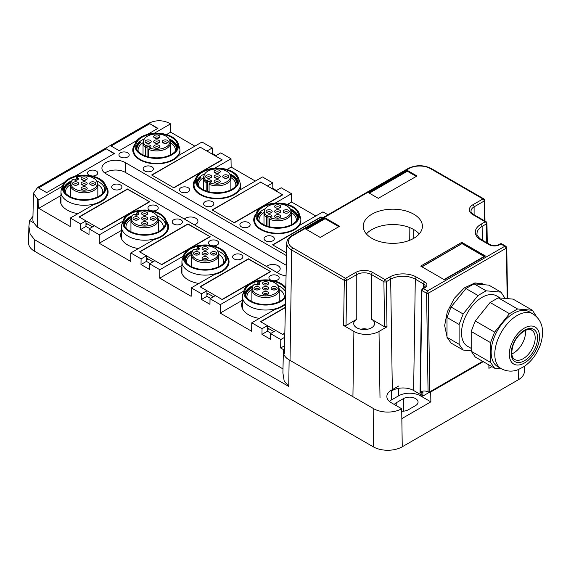 <?xml version="1.0" encoding="UTF-8"?>
<svg xmlns="http://www.w3.org/2000/svg" width="571" height="571" viewBox="0 0 571 571"><rect width="100%" height="100%" fill="white"/><g stroke="black" fill="none" stroke-linecap="round" stroke-linejoin="round"><path stroke-width="0.86" d="M284.743 337.261L280.789 339.545L280.661 347.996L283.687 349.745A19.721 11.384 0 0 0 283.359 351.679A19.721 11.384 0 0 0 289.133 359.873L373.798 408.75L373.227 446.793A20.527 11.848 0 0 0 402.255 446.793L518.368 379.751A20.527 11.848 0 0 0 524.378 371.229L524.278 366.439M373.227 446.793L34.56 251.261A20.527 11.848 0 0 1 28.55 242.739L28.9 226.309L29.592 220.463L32.961 216.388M62.532 185.953A23.946 13.825 0 0 0 62.139 186.453L38.885 199.886L37.679 199.186L33.461 193.198L37.679 187.416L148.952 123.172C155.747 119.953 162.535 119.953 169.33 123.172L170.543 123.871L170.665 132.179L166.525 134.57M289.133 359.873L288.733 386.439L34.731 239.791L30.149 234.196L28.9 226.309M373.798 408.75A19.721 11.384 0 0 0 401.684 408.75L401.834 418.614L430.862 401.856L420.399 395.81A15.396 8.886 0 0 0 398.629 395.81L391.371 400A15.396 8.886 0 0 0 389.401 401.399M488.869 364.883L488.919 368.338L491.881 366.625M430.862 401.856L430.712 391.992L483.266 361.65M276.685 272.338A7.359 4.247 0 0 0 280.19 268.72A7.359 4.247 0 0 0 278.041 265.715A7.359 4.247 0 0 0 266.571 266.5M194.44 224.853A7.359 4.247 0 0 0 197.944 221.234A7.359 4.247 0 0 0 195.789 218.229A7.359 4.247 0 0 0 184.319 219.014M394.297 404.482A8.551 4.939 180 0 1 396.21 402.798L403.469 398.608A8.551 4.939 180 0 1 415.56 398.608A8.551 4.939 0 0 1 418.065 402.098A8.551 4.939 0 0 1 415.56 405.588L408.301 409.778A8.551 4.939 180 0 1 401.72 411.213M282.988 368.909L37.258 227.037L33.882 222.94A14.974 8.644 180 0 1 32.89 219.735L33.453 193.198M33.882 222.94L29.592 220.463M288.733 386.439L284.151 380.843L282.902 372.956L283.359 351.679M401.684 408.75L391.371 402.798A15.396 8.886 180 0 1 386.86 396.51A15.396 8.886 180 0 1 391.371 390.229L391.371 400M286.285 265.308L125.277 172.356A13.683 7.901 0 0 0 105.921 172.356A13.683 7.901 0 0 0 104.85 173.049M280.789 339.545L270.511 333.607L270.426 339.245L261.961 334.356L267.392 331.216L271.025 333.314M285.45 304.372A23.946 13.825 0 0 1 275.022 309.361L251.761 322.786L262.046 328.725L261.961 334.356M251.761 322.786L251.633 331.237L220.185 313.086L242.404 300.26M243.96 290.703A23.946 13.825 0 0 0 243.574 291.203L220.313 304.629L220.185 313.086M220.313 304.629L210.035 298.697L209.95 304.329L201.484 299.44L206.916 296.306L210.549 298.397M226.723 255.787A23.946 13.825 0 0 1 229.05 261.739A23.946 13.825 0 0 1 214.539 274.444L191.285 287.87L201.57 293.808L201.484 299.44M191.285 287.87L191.157 296.32L159.709 278.17L181.928 265.344M183.484 255.787A23.946 13.825 0 0 0 183.098 256.286L159.837 269.712L159.709 278.17M159.837 269.712L149.559 263.781L149.474 269.412L141.008 264.523L146.44 261.39L150.073 263.481M166.247 220.87A23.946 13.825 0 0 1 168.573 226.823A23.946 13.825 0 0 1 154.063 239.527L130.809 252.953L141.094 258.891L141.008 264.523M130.809 252.953L130.68 261.411L99.233 243.253L121.452 230.427M123.008 220.87A23.946 13.825 0 0 0 122.615 221.37L99.361 234.802L99.233 243.253M99.361 234.802L89.083 228.864L88.997 234.495L80.532 229.613L85.964 226.473L89.597 228.564M105.771 185.953A23.946 13.825 0 0 1 108.097 191.906A23.946 13.825 0 0 1 93.587 204.611L70.333 218.036L80.611 223.975L80.532 229.613M70.333 218.036L70.204 226.494L38.757 208.336L60.976 195.51M38.885 199.886L38.757 208.336M270.511 333.607L275.857 330.523L282.752 334.499L284.829 333.3M262.046 328.725L267.392 325.634L260.497 321.651L285.386 307.284M267.392 325.634L267.392 331.216M267.392 329.681L268.97 328.775M242.404 301.552A23.946 13.825 0 0 0 241.633 305.035A23.946 13.825 0 0 0 248.649 314.807A23.946 13.825 0 0 0 259.384 318.39M243.574 291.874L243.574 291.203M210.035 298.697L215.381 295.607L222.276 299.582L270.661 271.653L248.406 259.084M201.57 293.808L206.916 290.718L200.021 286.735L248.406 258.806M206.916 290.718L206.916 296.306M206.916 294.764L208.494 293.858M181.928 266.643A23.946 13.825 0 0 0 181.157 270.119A23.946 13.825 0 0 0 188.173 279.89A23.946 13.825 0 0 0 198.908 283.473M183.098 256.957L183.098 256.286M149.559 263.781L154.905 260.69L161.8 264.673L210.185 236.737L187.93 224.167M141.094 258.891L146.44 255.801L139.545 251.818L187.93 223.889M146.44 255.801L146.44 261.39M146.44 259.855L148.017 258.941M121.452 231.726A23.946 13.825 0 0 0 120.681 235.202A23.946 13.825 0 0 0 127.697 244.98A23.946 13.825 0 0 0 138.432 248.556M122.615 222.048L122.615 221.37M89.083 228.864L94.429 225.773L101.324 229.756L149.709 201.82L127.454 189.251M80.611 223.975L85.964 220.884L79.069 216.909L127.454 188.972M85.964 220.884L85.964 226.473M85.964 224.938L87.534 224.025M60.976 196.809A23.946 13.825 0 0 0 60.205 200.285A23.946 13.825 0 0 0 67.221 210.064A23.946 13.825 0 0 0 77.956 213.64M62.139 187.131L62.139 186.453M194.854 146.147L170.665 132.179M215.981 155.597L212.355 153.506L212.269 147.968L201.991 142.029L178.73 155.455A23.946 13.825 180 0 1 139.788 159.78A23.946 13.825 180 0 1 132.772 150.009A23.946 13.825 180 0 1 135.106 144.056M214.66 168.231L231.019 158.788L220.734 152.857L215.381 155.94L222.276 159.923L173.898 187.859L151.643 175.004L200.021 147.354M231.019 158.788L231.141 167.096L227.001 169.487M255.337 181.064L231.141 167.096M276.457 190.514L272.831 188.416L272.745 182.884L262.467 176.946L239.206 190.371A23.946 13.825 180 0 1 200.264 194.697A23.946 13.825 180 0 1 193.248 184.925A23.946 13.825 180 0 1 195.582 178.973M275.136 203.148L291.495 193.705L281.21 187.766L275.857 190.857L282.752 194.839L234.374 222.769L212.119 209.921L260.497 182.27M291.495 193.705L291.617 202.013L287.477 204.404M315.813 215.981L291.617 202.013M327.975 214.767L322.943 211.862L299.682 225.288A23.946 13.825 180 0 1 260.74 229.613A23.946 13.825 180 0 1 253.731 219.835A23.946 13.825 180 0 1 256.058 213.889M154.184 133.314L170.543 123.871M212.269 147.968L206.916 151.051L200.021 147.075M212.355 153.506L211.755 153.849M272.745 182.884L267.392 185.968L260.497 181.992M272.831 188.416L272.231 188.765M320.973 216.909L272.595 244.838L286.549 252.896L272.838 244.98L321.216 217.044L322.622 217.858L320.973 217.187M286.492 255.651L125.277 162.578A13.683 7.901 0 0 0 105.921 162.578A13.683 7.901 0 0 0 101.916 168.16A13.683 7.901 0 0 0 105.921 173.748L278.884 273.609A13.683 7.901 180 0 0 286.064 275.786M64.437 182.335L46.658 192.605L38.186 187.716L105.921 148.61L114.386 153.499L74.837 176.332M105.921 148.61L114.029 153.706M105.921 149.031L38.55 187.923M137.011 140.437L119.225 150.708L110.76 145.819L149.466 123.472L157.931 128.361L147.404 134.435M149.466 123.472L157.567 128.568M149.466 123.893L111.124 146.026M180.914 219.835A5.132 2.962 0 0 0 175.318 219.193A5.132 2.962 0 0 0 172.149 221.933A5.132 2.962 0 0 0 173.655 224.025A5.132 2.962 0 0 0 179.251 224.667A5.132 2.962 0 0 0 182.413 221.933A5.132 2.962 0 0 0 180.914 219.835M152.6 210.913A5.132 2.962 0 0 0 158.224 207.965A5.132 2.962 0 0 0 156.725 205.874A5.132 2.962 0 0 0 151.129 205.232A5.132 2.962 0 0 0 147.96 207.965A5.132 2.962 0 0 0 149.466 210.064A5.132 2.962 0 0 0 150.423 210.499M120.438 184.925A5.132 2.962 0 0 0 114.842 184.283A5.132 2.962 0 0 0 111.673 187.017A5.132 2.962 0 0 0 113.179 189.115A5.132 2.962 0 0 0 118.775 189.758A5.132 2.962 0 0 0 121.937 187.017A5.132 2.962 0 0 0 120.438 184.925M92.124 176.004A5.132 2.962 0 0 0 97.748 173.049A5.132 2.962 0 0 0 96.249 170.957A5.132 2.962 0 0 0 90.653 170.315A5.132 2.962 0 0 0 87.484 173.049A5.132 2.962 0 0 0 88.99 175.147A5.132 2.962 0 0 0 89.947 175.583M241.39 254.752A5.132 2.962 0 0 0 235.794 254.109A5.132 2.962 0 0 0 232.633 256.85A5.132 2.962 0 0 0 234.131 258.941A5.132 2.962 0 0 0 239.727 259.584A5.132 2.962 0 0 0 242.889 256.85A5.132 2.962 0 0 0 241.39 254.752M213.076 245.83A5.132 2.962 0 0 0 218.7 242.882A5.132 2.962 0 0 0 217.201 240.791A5.132 2.962 0 0 0 211.605 240.148A5.132 2.962 0 0 0 208.436 242.882A5.132 2.962 0 0 0 209.942 244.98A5.132 2.962 0 0 0 210.899 245.416M273.552 280.746A5.132 2.962 0 0 0 279.176 277.799A5.132 2.962 0 0 0 277.677 275.7A5.132 2.962 0 0 0 272.082 275.058A5.132 2.962 0 0 0 268.912 277.799A5.132 2.962 0 0 0 270.418 279.89A5.132 2.962 0 0 0 271.375 280.325M205.103 205.874A5.132 2.962 180 0 1 203.597 203.776A5.132 2.962 180 0 1 206.766 201.042A5.132 2.962 180 0 1 212.362 201.684A5.132 2.962 180 0 1 213.861 203.776A5.132 2.962 180 0 1 210.699 206.516A5.132 2.962 180 0 1 205.103 205.874M180.914 191.906A5.132 2.962 180 0 1 179.408 189.808A5.132 2.962 180 0 1 182.577 187.074A5.132 2.962 180 0 1 188.173 187.716A5.132 2.962 180 0 1 189.672 189.808A5.132 2.962 180 0 1 186.503 192.548A5.132 2.962 180 0 1 180.914 191.906M144.627 170.957A5.132 2.962 180 0 1 143.121 168.859A5.132 2.962 180 0 1 146.29 166.125A5.132 2.962 180 0 1 151.886 166.768A5.132 2.962 180 0 1 153.385 168.859A5.132 2.962 180 0 1 150.223 171.6A5.132 2.962 180 0 1 144.627 170.957M120.438 156.989A5.132 2.962 180 0 1 118.932 154.898A5.132 2.962 180 0 1 122.101 152.157A5.132 2.962 180 0 1 127.697 152.8A5.132 2.962 180 0 1 129.196 154.898A5.132 2.962 180 0 1 126.027 157.632A5.132 2.962 180 0 1 120.438 156.989M265.579 240.791A5.132 2.962 180 0 1 264.073 238.692A5.132 2.962 180 0 1 267.242 235.959A5.132 2.962 180 0 1 272.838 236.601A5.132 2.962 180 0 1 274.337 238.692A5.132 2.962 180 0 1 271.175 241.433A5.132 2.962 180 0 1 265.579 240.791M241.39 226.823A5.132 2.962 180 0 1 239.884 224.724A5.132 2.962 180 0 1 243.053 221.991A5.132 2.962 180 0 1 248.649 222.633A5.132 2.962 180 0 1 250.148 224.724A5.132 2.962 180 0 1 246.979 227.465A5.132 2.962 180 0 1 241.39 226.823M398.629 386.039L391.371 390.229M280.661 347.996L284.565 345.748M252.596 286.828L252.146 288.169A13.683 7.901 0 0 0 251.897 289.668A13.683 7.901 0 0 0 253.574 293.458A13.683 7.901 0 0 0 268.962 297.327A13.683 7.901 0 0 0 279.262 289.668A13.683 7.901 0 0 0 279.019 288.169L278.569 286.828A13.226 7.637 180 0 1 270.054 295.457A13.226 7.637 180 0 1 253.974 291.931A13.226 7.637 180 0 1 252.596 286.828A13.226 7.637 180 0 1 254.623 283.994L255.58 284.551A2.512 1.449 0 0 0 258.092 284.908A2.512 1.449 0 0 0 259.819 283.801A2.512 1.449 0 0 0 259.127 282.502L258.171 281.946L257.464 283.309L258.806 284.08A2.056 1.185 180 0 1 259.255 284.472M257.464 284.972L257.464 283.309M258.171 281.946A13.226 7.637 0 0 1 277.185 284.615A13.226 7.637 180 0 1 278.569 286.828M268.249 287.434A3.041 1.756 0 0 0 264.23 286.699A3.041 1.756 0 0 0 262.803 288.99A3.041 1.756 0 0 0 262.91 289.112A3.041 1.756 0 0 0 265.701 290.025A3.041 1.756 0 0 0 268.356 288.99A3.041 1.756 0 0 0 268.249 287.434M267.035 284.872A3.041 1.756 0 0 0 268.356 284.051A3.041 1.756 0 0 0 267.642 282.045A3.041 1.756 0 0 0 264.123 281.796A3.041 1.756 0 0 0 262.803 284.051A3.041 1.756 0 0 0 267.035 284.872M271.468 289.112A3.041 1.756 0 0 0 274.251 290.025A3.041 1.756 0 0 0 276.906 288.99A3.041 1.756 0 0 0 276.799 287.434A3.041 1.756 0 0 0 272.781 286.699A3.041 1.756 0 0 0 271.361 288.99A3.041 1.756 0 0 0 271.468 289.112M259.698 287.434A3.041 1.756 0 0 0 255.68 286.699A3.041 1.756 0 0 0 254.252 288.99A3.041 1.756 0 0 0 254.359 289.112A3.041 1.756 0 0 0 257.15 290.025A3.041 1.756 0 0 0 259.805 288.99A3.041 1.756 0 0 0 259.698 287.434M264.123 291.667A3.041 1.756 0 0 0 262.803 293.929A3.041 1.756 0 0 0 267.035 294.75A3.041 1.756 0 0 0 268.356 293.929A3.041 1.756 0 0 0 267.642 291.924A3.041 1.756 0 0 0 264.123 291.667M267.628 289.568A2.056 1.185 0 0 0 267.378 289.104A2.056 1.185 0 0 0 265.158 288.512A2.056 1.185 0 0 0 263.531 289.568M267.628 284.636A2.056 1.185 0 0 0 264.594 283.694A2.056 1.185 0 0 0 263.531 284.636M276.178 289.568A2.056 1.185 0 0 0 275.936 289.104A2.056 1.185 0 0 0 273.709 288.512A2.056 1.185 0 0 0 272.089 289.568M259.07 289.568A2.056 1.185 0 0 0 258.827 289.104A2.056 1.185 0 0 0 256.6 288.512A2.056 1.185 0 0 0 254.98 289.568M267.628 294.508A2.056 1.185 0 0 0 264.594 293.565A2.056 1.185 0 0 0 263.531 294.508M266.357 289.968A2.056 1.185 0 0 0 264.801 289.968M266.357 285.029A2.056 1.185 0 0 0 264.801 285.029M274.908 289.968A2.056 1.185 0 0 0 273.352 289.968M257.806 289.968A2.056 1.185 0 0 0 256.251 289.968M266.357 294.907A2.056 1.185 0 0 0 264.801 294.907M257.464 284.586A20.527 11.848 0 0 0 256.415 284.865M252.867 286.164A20.527 11.848 0 0 0 245.095 294.75M252.425 287.32A19.842 11.456 0 0 0 245.737 295.899A19.842 11.456 0 0 0 245.744 296.206L245.737 295.899M284.065 298.055A18.643 10.763 0 0 0 284.222 296.656A18.643 10.763 0 0 0 283.473 293.622A18.643 10.763 0 0 0 279.255 289.333M285.714 292.088A20.87 12.048 0 0 0 285.607 291.867A20.87 12.048 0 0 0 277.934 285.543M257.464 284.158A20.87 12.048 0 0 0 255.737 284.629M253.224 285.543A20.87 12.048 0 0 0 244.852 293.858M251.911 289.333A18.643 10.763 0 0 0 246.936 296.656A18.643 10.763 0 0 0 247.093 298.055M285.636 295.799A20.87 12.048 180 0 1 265.629 304.514A20.87 12.048 180 0 1 245.559 295.857A20.87 12.048 180 0 1 244.709 292.466A20.87 12.048 180 0 1 262.61 280.539A20.87 12.048 180 0 1 285.607 289.069A20.87 12.048 180 0 1 285.771 289.418M285.6 297.448A21.805 12.591 180 0 1 264.252 305.028A21.805 12.591 180 0 1 244.659 296.006A21.805 12.591 180 0 1 244.174 290.075A21.805 12.591 180 0 1 263.488 279.933A21.805 12.591 180 0 1 285.807 287.763M285.464 303.522A23.175 13.383 180 0 1 262.646 309.925A23.175 13.383 180 0 1 243.339 300.417A23.175 13.383 180 0 1 242.404 296.656A23.175 13.383 180 0 1 242.825 294.115L244.174 290.075M192.12 251.911L191.67 253.26A13.683 7.901 0 0 0 191.421 254.752A13.683 7.901 0 0 0 193.098 258.542A13.683 7.901 0 0 0 208.486 262.41A13.683 7.901 0 0 0 218.786 254.752A13.683 7.901 0 0 0 218.543 253.26L218.086 251.911A13.226 7.637 180 0 1 209.578 260.54A13.226 7.637 180 0 1 193.498 257.021A13.226 7.637 180 0 1 192.12 251.911A13.226 7.637 180 0 1 194.147 249.084L195.104 249.634A2.512 1.449 0 0 0 197.616 249.998A2.512 1.449 0 0 0 199.343 248.885A2.512 1.449 0 0 0 198.651 247.586L197.694 247.029L196.988 248.392L198.33 249.17A2.056 1.185 180 0 1 198.779 249.556M196.988 250.055L196.988 248.392M197.694 247.029A13.226 7.637 0 0 1 216.709 249.698A13.226 7.637 180 0 1 218.086 251.911M207.773 252.518A3.041 1.756 0 0 0 203.754 251.782A3.041 1.756 0 0 0 202.327 254.074A3.041 1.756 0 0 0 202.434 254.202A3.041 1.756 0 0 0 205.225 255.109A3.041 1.756 0 0 0 207.88 254.074A3.041 1.756 0 0 0 207.773 252.518M206.559 249.962A3.041 1.756 0 0 0 207.88 249.134A3.041 1.756 0 0 0 207.166 247.129A3.041 1.756 0 0 0 203.647 246.879A3.041 1.756 0 0 0 202.327 249.134A3.041 1.756 0 0 0 206.559 249.962M210.992 254.202A3.041 1.756 0 0 0 213.775 255.109A3.041 1.756 0 0 0 216.43 254.074A3.041 1.756 0 0 0 216.323 252.518A3.041 1.756 0 0 0 212.305 251.782A3.041 1.756 0 0 0 210.877 254.074A3.041 1.756 0 0 0 210.992 254.202M199.222 252.518A3.041 1.756 0 0 0 195.203 251.782A3.041 1.756 0 0 0 193.776 254.074A3.041 1.756 0 0 0 193.883 254.202A3.041 1.756 0 0 0 196.674 255.109A3.041 1.756 0 0 0 199.329 254.074A3.041 1.756 0 0 0 199.222 252.518M203.647 256.757A3.041 1.756 0 0 0 202.327 259.013A3.041 1.756 0 0 0 206.559 259.834A3.041 1.756 0 0 0 207.88 259.013A3.041 1.756 0 0 0 207.166 257.007A3.041 1.756 0 0 0 203.647 256.757M207.152 254.659A2.056 1.185 0 0 0 206.902 254.188A2.056 1.185 0 0 0 204.675 253.595A2.056 1.185 0 0 0 203.055 254.659M207.152 249.72A2.056 1.185 0 0 0 204.118 248.778A2.056 1.185 0 0 0 203.055 249.72M215.702 254.659A2.056 1.185 0 0 0 215.46 254.188A2.056 1.185 0 0 0 213.233 253.595A2.056 1.185 0 0 0 211.613 254.659M198.594 254.659A2.056 1.185 0 0 0 198.351 254.188A2.056 1.185 0 0 0 196.124 253.595A2.056 1.185 0 0 0 194.504 254.659M207.152 259.591A2.056 1.185 0 0 0 204.118 258.649A2.056 1.185 0 0 0 203.055 259.591M205.881 255.051A2.056 1.185 0 0 0 204.325 255.051M205.881 250.119A2.056 1.185 0 0 0 204.325 250.119M214.432 255.051A2.056 1.185 0 0 0 212.876 255.051M197.33 255.051A2.056 1.185 0 0 0 195.774 255.051M205.881 259.991A2.056 1.185 0 0 0 204.325 259.991M196.988 249.67A20.527 11.848 0 0 0 195.939 249.955M192.391 251.254A20.527 11.848 0 0 0 184.619 259.834M191.949 252.411A19.842 11.456 0 0 0 185.261 260.983A19.842 11.456 0 0 0 185.268 261.29M223.589 263.138A18.643 10.763 0 0 0 223.746 261.739A18.643 10.763 0 0 0 222.997 258.706A18.643 10.763 0 0 0 218.779 254.416M225.83 258.941A20.87 12.048 0 0 0 225.131 256.95A20.87 12.048 0 0 0 217.458 250.633M196.988 249.242A20.87 12.048 0 0 0 195.261 249.72M192.748 250.633A20.87 12.048 0 0 0 184.376 258.941M191.435 254.416A18.643 10.763 0 0 0 186.46 261.739A18.643 10.763 0 0 0 186.617 263.138M225.131 254.152A20.87 12.048 180 0 1 225.973 257.55A20.87 12.048 180 0 1 208.072 269.476A20.87 12.048 180 0 1 185.083 260.94A20.87 12.048 180 0 1 184.233 257.55A20.87 12.048 180 0 1 202.134 245.623A20.87 12.048 180 0 1 225.131 254.152M226.023 254.002A21.805 12.591 180 0 1 226.509 255.166A21.805 12.591 180 0 1 210.242 269.783A21.805 12.591 180 0 1 184.183 261.09A21.805 12.591 180 0 1 183.698 255.166A21.805 12.591 180 0 1 204.068 244.973A21.805 12.591 180 0 1 226.023 254.002M226.509 255.166L227.865 259.198A23.175 13.383 180 0 1 228.279 261.739A23.175 13.383 180 0 1 208.401 274.979A23.175 13.383 180 0 1 182.863 265.508A23.175 13.383 180 0 1 181.928 261.739A23.175 13.383 180 0 1 182.349 259.198L183.698 255.166M269.562 226.751L269.562 219.214A13.683 7.901 0 0 0 284.237 219.785A13.683 7.901 0 0 0 291.36 212.855A13.683 7.901 0 0 0 291.11 211.356L290.66 210.014A13.226 7.637 180 0 1 284.015 218.158A13.226 7.637 180 0 1 270.269 217.787L269.562 219.214M267.999 226.323L267.999 216.766L266.657 217.537L266.657 225.88M270.269 217.787L271.225 217.23A2.512 1.449 0 0 0 271.917 216.48A2.512 1.449 0 0 0 270.625 214.924A2.512 1.449 0 0 0 267.678 215.181L267.999 216.766A2.056 1.185 180 0 1 271.353 217.151M290.66 210.014A13.226 7.637 180 0 0 271.332 204.761A13.226 7.637 0 0 0 264.687 210.014L264.237 211.356A13.683 7.901 0 0 0 263.988 212.855A13.683 7.901 0 0 0 266.657 217.537L266.714 215.731L267.678 215.181M264.687 210.014A13.226 7.637 0 0 0 266.714 215.731M276.214 209.921A3.041 1.756 0 0 0 274.901 212.176A3.041 1.756 0 0 0 279.133 212.997A3.041 1.756 0 0 0 280.454 212.176A3.041 1.756 0 0 0 279.74 210.171A3.041 1.756 0 0 0 276.214 209.921M271.789 210.613A3.041 1.756 0 0 0 267.77 209.885A3.041 1.756 0 0 0 266.35 212.176A3.041 1.756 0 0 0 266.457 212.298A3.041 1.756 0 0 0 269.241 213.211A3.041 1.756 0 0 0 271.896 212.176A3.041 1.756 0 0 0 271.789 210.613M279.133 208.058A3.041 1.756 0 0 0 280.454 207.237A3.041 1.756 0 0 0 279.74 205.232A3.041 1.756 0 0 0 276.214 204.982A3.041 1.756 0 0 0 274.901 207.237A3.041 1.756 0 0 0 279.133 208.058M276.214 214.853A3.041 1.756 0 0 0 274.901 217.116A3.041 1.756 0 0 0 279.133 217.936A3.041 1.756 0 0 0 280.454 217.116A3.041 1.756 0 0 0 279.74 215.11A3.041 1.756 0 0 0 276.214 214.853M283.559 212.298A3.041 1.756 0 0 0 286.349 213.211A3.041 1.756 0 0 0 289.005 212.176A3.041 1.756 0 0 0 288.897 210.613A3.041 1.756 0 0 0 284.879 209.885A3.041 1.756 0 0 0 283.452 212.176A3.041 1.756 0 0 0 283.559 212.298M279.719 212.755A2.056 1.185 0 0 0 276.692 211.812A2.056 1.185 0 0 0 275.629 212.755M271.168 212.755A2.056 1.185 0 0 0 270.925 212.284A2.056 1.185 0 0 0 268.698 211.698A2.056 1.185 0 0 0 267.078 212.755M279.719 207.815A2.056 1.185 0 0 0 276.692 206.88A2.056 1.185 0 0 0 275.629 207.815M279.719 217.694A2.056 1.185 0 0 0 276.692 216.752A2.056 1.185 0 0 0 275.629 217.694M288.276 212.755A2.056 1.185 0 0 0 288.027 212.284A2.056 1.185 0 0 0 285.8 211.698A2.056 1.185 0 0 0 284.18 212.755M278.455 213.154A2.056 1.185 0 0 0 276.899 213.154M269.897 213.154A2.056 1.185 0 0 0 268.341 213.154M278.455 208.215A2.056 1.185 0 0 0 276.899 208.215M278.455 218.093A2.056 1.185 0 0 0 276.899 218.093M287.006 213.154A2.056 1.185 0 0 0 285.45 213.154M298.162 217.936A20.527 11.848 0 0 0 290.389 209.35M260.861 213.004L260.861 211.862A20.527 11.848 0 0 0 257.186 217.936M260.861 211.862L261.418 212.512A19.842 11.456 0 0 0 257.835 219.086A19.842 11.456 0 0 0 257.842 219.392M297.512 219.392A19.842 11.456 0 0 0 297.52 219.086A19.842 11.456 0 0 0 290.825 210.506M296.163 221.241A18.643 10.763 0 0 0 296.32 219.835A18.643 10.763 0 0 0 291.346 212.519M298.405 217.044A20.87 12.048 0 0 0 290.025 208.729M265.322 208.729A20.87 12.048 0 0 0 256.95 217.044M264.002 212.519A18.643 10.763 0 0 0 259.027 219.835A18.643 10.763 0 0 0 259.191 221.241M271.803 204.09A20.87 12.048 180 0 1 298.54 215.645A20.87 12.048 180 0 1 283.551 227.208A20.87 12.048 180 0 1 256.807 215.645A20.87 12.048 180 0 1 271.803 204.09M271.539 203.569A21.805 12.591 180 0 1 299.083 213.261A21.805 12.591 180 0 1 283.816 227.729A21.805 12.591 180 0 1 256.265 213.261A21.805 12.591 180 0 1 271.539 203.569M299.083 213.261L300.432 217.301A23.175 13.383 180 0 1 300.853 219.835A23.175 13.383 180 0 1 284.201 232.675A23.175 13.383 180 0 1 254.495 219.835A23.175 13.383 180 0 1 254.916 217.301L256.265 213.261M131.644 216.994L131.194 218.343A13.683 7.901 0 0 0 130.945 219.835A13.683 7.901 0 0 0 132.615 223.625A13.683 7.901 0 0 0 148.01 227.494A13.683 7.901 0 0 0 158.31 219.835A13.683 7.901 0 0 0 158.067 218.343L157.61 216.994A13.226 7.637 180 0 1 149.102 225.624A13.226 7.637 180 0 1 133.022 222.105A13.226 7.637 180 0 1 131.644 216.994A13.226 7.637 180 0 1 133.671 214.168L134.628 214.717A2.512 1.449 0 0 0 137.14 215.081A2.512 1.449 0 0 0 138.867 213.968A2.512 1.449 0 0 0 138.175 212.669L137.218 212.112L136.512 213.475L137.854 214.253A2.056 1.185 180 0 1 138.303 214.639M136.512 215.139L136.512 213.475M137.218 212.112A13.226 7.637 0 0 1 156.233 214.782A13.226 7.637 180 0 1 157.61 216.994M147.297 217.601A3.041 1.756 0 0 0 143.278 216.866A3.041 1.756 0 0 0 141.851 219.157A3.041 1.756 0 0 0 141.958 219.285A3.041 1.756 0 0 0 144.749 220.192A3.041 1.756 0 0 0 147.404 219.157A3.041 1.756 0 0 0 147.297 217.601M146.083 215.046A3.041 1.756 0 0 0 147.404 214.218A3.041 1.756 0 0 0 146.69 212.212A3.041 1.756 0 0 0 143.171 211.962A3.041 1.756 0 0 0 141.851 214.218A3.041 1.756 0 0 0 146.083 215.046M150.508 219.285A3.041 1.756 0 0 0 153.299 220.192A3.041 1.756 0 0 0 155.954 219.157A3.041 1.756 0 0 0 155.847 217.601A3.041 1.756 0 0 0 151.829 216.866A3.041 1.756 0 0 0 150.401 219.157A3.041 1.756 0 0 0 150.508 219.285M138.746 217.601A3.041 1.756 0 0 0 134.727 216.866A3.041 1.756 0 0 0 133.3 219.157A3.041 1.756 0 0 0 133.407 219.285A3.041 1.756 0 0 0 136.198 220.192A3.041 1.756 0 0 0 138.853 219.157A3.041 1.756 0 0 0 138.746 217.601M143.171 221.841A3.041 1.756 0 0 0 141.851 224.096A3.041 1.756 0 0 0 146.083 224.917A3.041 1.756 0 0 0 147.404 224.096A3.041 1.756 0 0 0 146.69 222.09A3.041 1.756 0 0 0 143.171 221.841M146.676 219.742A2.056 1.185 0 0 0 146.426 219.271A2.056 1.185 0 0 0 144.199 218.679A2.056 1.185 0 0 0 142.579 219.742M146.676 214.803A2.056 1.185 0 0 0 143.642 213.861A2.056 1.185 0 0 0 142.579 214.803M155.226 219.742A2.056 1.185 0 0 0 154.984 219.271A2.056 1.185 0 0 0 152.757 218.679A2.056 1.185 0 0 0 151.137 219.742M138.118 219.742A2.056 1.185 0 0 0 137.875 219.271A2.056 1.185 0 0 0 135.648 218.679A2.056 1.185 0 0 0 134.028 219.742M146.676 224.674A2.056 1.185 0 0 0 143.642 223.739A2.056 1.185 0 0 0 142.579 224.674M145.405 220.135A2.056 1.185 0 0 0 143.849 220.135M145.405 215.203A2.056 1.185 0 0 0 143.849 215.203M153.956 220.135A2.056 1.185 0 0 0 152.4 220.135M136.854 220.135A2.056 1.185 0 0 0 135.298 220.135M145.405 225.074A2.056 1.185 0 0 0 143.849 225.074M136.512 214.753A20.527 11.848 0 0 0 135.463 215.039M131.915 216.338A20.527 11.848 0 0 0 124.135 224.917M131.473 217.494A19.842 11.456 0 0 0 124.785 226.066A19.842 11.456 0 0 0 124.792 226.373L124.785 226.066M163.113 228.222A18.643 10.763 0 0 0 163.27 226.823A18.643 10.763 0 0 0 162.521 223.789A18.643 10.763 0 0 0 158.303 219.5M165.354 224.025A20.87 12.048 0 0 0 164.655 222.033A20.87 12.048 0 0 0 156.982 215.717M136.512 214.325A20.87 12.048 0 0 0 134.785 214.803M132.272 215.717A20.87 12.048 0 0 0 123.9 224.025M130.959 219.5A18.643 10.763 0 0 0 125.984 226.823A18.643 10.763 0 0 0 126.141 228.222M164.655 219.243A20.87 12.048 180 0 1 165.497 222.633A20.87 12.048 180 0 1 147.596 234.56A20.87 12.048 180 0 1 124.606 226.023A20.87 12.048 180 0 1 123.757 222.633A20.87 12.048 180 0 1 141.658 210.706A20.87 12.048 180 0 1 164.655 219.243M165.547 219.086A21.805 12.591 180 0 1 166.033 220.249A21.805 12.591 180 0 1 149.766 234.867A21.805 12.591 180 0 1 123.707 226.173A21.805 12.591 180 0 1 123.222 220.249A21.805 12.591 180 0 1 143.592 210.057A21.805 12.591 180 0 1 165.547 219.086M166.033 220.249L167.382 224.289A23.175 13.383 180 0 1 167.803 226.823A23.175 13.383 180 0 1 147.925 240.07A23.175 13.383 180 0 1 122.387 230.591A23.175 13.383 180 0 1 121.452 226.823A23.175 13.383 180 0 1 121.873 224.289L123.222 220.249M209.086 191.835L209.086 184.297A13.683 7.901 0 0 0 223.761 184.876A13.683 7.901 0 0 0 230.884 177.938A13.683 7.901 0 0 0 230.634 176.439L230.184 175.097A13.226 7.637 180 0 1 223.539 183.241A13.226 7.637 180 0 1 209.793 182.87L209.086 184.297M207.523 191.406L207.523 181.849L206.181 182.627L206.181 190.964M209.793 182.87L210.749 182.313A2.512 1.449 0 0 0 211.441 181.564A2.512 1.449 0 0 0 210.149 180.008A2.512 1.449 0 0 0 207.202 180.265L207.523 181.849A2.056 1.185 180 0 1 210.87 182.242M230.184 175.097A13.226 7.637 180 0 0 210.856 169.844A13.226 7.637 0 0 0 204.211 175.097L203.761 176.439A13.683 7.901 0 0 0 203.512 177.938A13.683 7.901 0 0 0 206.181 182.627L206.238 180.821L207.202 180.265M204.211 175.097A13.226 7.637 0 0 0 206.238 180.821M215.738 175.004A3.041 1.756 0 0 0 214.425 177.26A3.041 1.756 0 0 0 218.657 178.081A3.041 1.756 0 0 0 219.971 177.26A3.041 1.756 0 0 0 219.264 175.254A3.041 1.756 0 0 0 215.738 175.004M211.313 175.704A3.041 1.756 0 0 0 207.294 174.969A3.041 1.756 0 0 0 205.874 177.26A3.041 1.756 0 0 0 205.981 177.381A3.041 1.756 0 0 0 208.765 178.295A3.041 1.756 0 0 0 211.42 177.26A3.041 1.756 0 0 0 211.313 175.704M218.657 173.149A3.041 1.756 0 0 0 219.971 172.321A3.041 1.756 0 0 0 219.264 170.315A3.041 1.756 0 0 0 215.738 170.065A3.041 1.756 0 0 0 214.425 172.321A3.041 1.756 0 0 0 218.657 173.149M215.738 179.944A3.041 1.756 0 0 0 214.425 182.199A3.041 1.756 0 0 0 218.657 183.02A3.041 1.756 0 0 0 219.971 182.199A3.041 1.756 0 0 0 219.264 180.193A3.041 1.756 0 0 0 215.738 179.944M223.083 177.381A3.041 1.756 0 0 0 225.873 178.295A3.041 1.756 0 0 0 228.528 177.26A3.041 1.756 0 0 0 228.421 175.704A3.041 1.756 0 0 0 224.403 174.969A3.041 1.756 0 0 0 222.975 177.26A3.041 1.756 0 0 0 223.083 177.381M219.243 177.838A2.056 1.185 0 0 0 216.216 176.896A2.056 1.185 0 0 0 215.153 177.838M210.692 177.838A2.056 1.185 0 0 0 210.449 177.374A2.056 1.185 0 0 0 208.222 176.782A2.056 1.185 0 0 0 206.602 177.838M219.243 172.906A2.056 1.185 0 0 0 216.216 171.964A2.056 1.185 0 0 0 215.153 172.906M219.243 182.777A2.056 1.185 0 0 0 216.216 181.835A2.056 1.185 0 0 0 215.153 182.777M227.8 177.838A2.056 1.185 0 0 0 227.551 177.374A2.056 1.185 0 0 0 225.324 176.782A2.056 1.185 0 0 0 223.704 177.838M217.979 178.238A2.056 1.185 0 0 0 216.423 178.238M209.421 178.238A2.056 1.185 0 0 0 207.865 178.238M217.979 173.299A2.056 1.185 0 0 0 216.423 173.299M217.979 183.177A2.056 1.185 0 0 0 216.423 183.177M226.53 178.238A2.056 1.185 0 0 0 224.974 178.238M237.686 183.02A20.527 11.848 0 0 0 229.913 174.433M200.385 178.088L200.385 176.946A20.527 11.848 0 0 0 196.71 183.02M200.385 176.946L200.942 177.602A19.842 11.456 0 0 0 197.359 184.169A19.842 11.456 0 0 0 197.366 184.476L197.359 184.169M237.044 184.169L237.044 184.462A19.842 11.456 0 0 0 237.044 184.169A19.842 11.456 0 0 0 230.349 175.59M235.687 186.324A18.643 10.763 0 0 0 235.844 184.925A18.643 10.763 0 0 0 230.87 177.602M237.929 182.128A20.87 12.048 0 0 0 229.549 173.812M204.846 173.812A20.87 12.048 0 0 0 196.474 182.128M203.526 177.602A18.643 10.763 0 0 0 198.551 184.925A18.643 10.763 0 0 0 198.715 186.324M211.32 169.173A20.87 12.048 180 0 1 238.064 180.736A20.87 12.048 180 0 1 223.075 192.291A20.87 12.048 180 0 1 196.331 180.736A20.87 12.048 180 0 1 211.32 169.173M211.063 168.652A21.805 12.591 180 0 1 238.607 178.345A21.805 12.591 180 0 1 223.34 192.812A21.805 12.591 180 0 1 195.789 178.345A21.805 12.591 180 0 1 211.063 168.652M238.607 178.345L239.956 182.385A23.175 13.383 180 0 1 240.377 184.925A23.175 13.383 180 0 1 223.725 197.766A23.175 13.383 180 0 1 194.019 184.925A23.175 13.383 180 0 1 194.44 182.385L195.789 178.345M71.168 182.078L70.711 183.427A13.683 7.901 0 0 0 70.469 184.925A13.683 7.901 0 0 0 72.139 188.708A13.683 7.901 0 0 0 87.534 192.577A13.683 7.901 0 0 0 97.834 184.925A13.683 7.901 0 0 0 97.584 183.427L97.134 182.078A13.226 7.637 180 0 1 88.626 190.714A13.226 7.637 180 0 1 72.546 187.188A13.226 7.637 180 0 1 71.168 182.078A13.226 7.637 180 0 1 73.195 179.251L74.151 179.801A2.512 1.449 0 0 0 76.664 180.165A2.512 1.449 0 0 0 78.391 179.051A2.512 1.449 0 0 0 77.699 177.752L76.742 177.203L76.036 178.559L77.378 179.337A2.056 1.185 180 0 1 77.827 179.722M76.036 180.229L76.036 178.559M76.742 177.203A13.226 7.637 0 0 1 95.757 179.865A13.226 7.637 180 0 1 97.134 182.078M86.821 182.684A3.041 1.756 0 0 0 82.802 181.956A3.041 1.756 0 0 0 81.375 184.24A3.041 1.756 0 0 0 81.482 184.369A3.041 1.756 0 0 0 84.272 185.282A3.041 1.756 0 0 0 86.928 184.24A3.041 1.756 0 0 0 86.821 182.684M85.607 180.129A3.041 1.756 0 0 0 86.928 179.301A3.041 1.756 0 0 0 86.214 177.296A3.041 1.756 0 0 0 82.695 177.046A3.041 1.756 0 0 0 81.375 179.301A3.041 1.756 0 0 0 85.607 180.129M90.032 184.369A3.041 1.756 0 0 0 92.823 185.282A3.041 1.756 0 0 0 95.478 184.24A3.041 1.756 0 0 0 95.371 182.684A3.041 1.756 0 0 0 91.353 181.956A3.041 1.756 0 0 0 89.925 184.24A3.041 1.756 0 0 0 90.032 184.369M78.27 182.684A3.041 1.756 0 0 0 74.251 181.956A3.041 1.756 0 0 0 72.824 184.24A3.041 1.756 0 0 0 72.931 184.369A3.041 1.756 0 0 0 75.722 185.282A3.041 1.756 0 0 0 78.377 184.24A3.041 1.756 0 0 0 78.27 182.684M82.695 186.924A3.041 1.756 0 0 0 81.375 189.179A3.041 1.756 0 0 0 85.607 190.007A3.041 1.756 0 0 0 86.928 189.179A3.041 1.756 0 0 0 86.214 187.174A3.041 1.756 0 0 0 82.695 186.924M86.2 184.826A2.056 1.185 0 0 0 85.95 184.354A2.056 1.185 0 0 0 83.723 183.762A2.056 1.185 0 0 0 82.103 184.826M86.2 179.886A2.056 1.185 0 0 0 83.166 178.944A2.056 1.185 0 0 0 82.103 179.886M94.75 184.826A2.056 1.185 0 0 0 94.508 184.354A2.056 1.185 0 0 0 92.281 183.762A2.056 1.185 0 0 0 90.661 184.826M77.642 184.826A2.056 1.185 0 0 0 77.399 184.354A2.056 1.185 0 0 0 75.172 183.762A2.056 1.185 0 0 0 73.552 184.826M86.2 189.765A2.056 1.185 0 0 0 83.166 188.823A2.056 1.185 0 0 0 82.103 189.765M84.929 185.225A2.056 1.185 0 0 0 83.373 185.225M84.929 180.286A2.056 1.185 0 0 0 83.373 180.286M93.48 185.225A2.056 1.185 0 0 0 91.924 185.225M76.378 185.225A2.056 1.185 0 0 0 74.822 185.225M84.929 190.157A2.056 1.185 0 0 0 83.373 190.157M76.036 179.836A20.527 11.848 0 0 0 74.987 180.122M71.439 181.421A20.527 11.848 0 0 0 63.659 190.007M70.997 182.577A19.842 11.456 0 0 0 64.309 191.157A19.842 11.456 0 0 0 64.316 191.463L64.309 191.157M102.637 193.305A18.643 10.763 0 0 0 102.794 191.906A18.643 10.763 0 0 0 102.045 188.873A18.643 10.763 0 0 0 97.819 184.59M104.878 189.115A20.87 12.048 0 0 0 104.172 187.117A20.87 12.048 0 0 0 96.506 180.8M76.036 179.408A20.87 12.048 0 0 0 74.309 179.886M71.796 180.8A20.87 12.048 0 0 0 63.424 189.115M70.476 184.59A18.643 10.763 0 0 0 65.508 191.906A18.643 10.763 0 0 0 65.665 193.305M104.172 184.326A20.87 12.048 180 0 1 105.021 187.716A20.87 12.048 180 0 1 87.12 199.643A20.87 12.048 180 0 1 64.123 191.107A20.87 12.048 180 0 1 63.281 187.716A20.87 12.048 180 0 1 81.182 175.789A20.87 12.048 180 0 1 104.172 184.326M105.071 184.169A21.805 12.591 180 0 1 105.556 185.332A21.805 12.591 180 0 1 89.29 199.95A21.805 12.591 180 0 1 63.231 191.256A21.805 12.591 180 0 1 62.746 185.332A21.805 12.591 180 0 1 83.116 175.14A21.805 12.591 180 0 1 105.071 184.169M105.556 185.332L106.905 189.372A23.175 13.383 180 0 1 107.327 191.906A23.175 13.383 180 0 1 87.449 205.153A23.175 13.383 180 0 1 61.911 195.675A23.175 13.383 180 0 1 60.976 191.906A23.175 13.383 180 0 1 61.39 189.372L62.746 185.332M148.61 156.918L148.61 149.388A13.683 7.901 0 0 0 163.285 149.959A13.683 7.901 0 0 0 170.408 143.021A13.683 7.901 0 0 0 170.158 141.529L169.708 140.18A13.226 7.637 180 0 1 163.063 148.332A13.226 7.637 180 0 1 149.316 147.953L148.61 149.388M147.047 156.49L147.047 146.933L145.705 147.711L145.705 156.047M149.316 147.953L150.273 147.404A2.512 1.449 0 0 0 150.965 146.647A2.512 1.449 0 0 0 149.673 145.098A2.512 1.449 0 0 0 146.726 145.348L147.047 146.933A2.056 1.185 180 0 1 150.394 147.325M169.708 140.18A13.226 7.637 180 0 0 150.38 134.927A13.226 7.637 0 0 0 143.735 140.18L143.285 141.529A13.683 7.901 0 0 0 143.036 143.021A13.683 7.901 0 0 0 145.705 147.711L145.762 145.905L146.726 145.348M143.735 140.18A13.226 7.637 0 0 0 145.762 145.905M155.262 140.088A3.041 1.756 0 0 0 153.949 142.343A3.041 1.756 0 0 0 158.181 143.164A3.041 1.756 0 0 0 159.495 142.343A3.041 1.756 0 0 0 158.788 140.338A3.041 1.756 0 0 0 155.262 140.088M150.837 140.787A3.041 1.756 0 0 0 146.818 140.052A3.041 1.756 0 0 0 145.398 142.343A3.041 1.756 0 0 0 145.505 142.472A3.041 1.756 0 0 0 148.289 143.378A3.041 1.756 0 0 0 150.944 142.343A3.041 1.756 0 0 0 150.837 140.787M158.181 138.232A3.041 1.756 0 0 0 159.495 137.404A3.041 1.756 0 0 0 158.788 135.398A3.041 1.756 0 0 0 155.262 135.149A3.041 1.756 0 0 0 153.949 137.404A3.041 1.756 0 0 0 158.181 138.232M155.262 145.027A3.041 1.756 0 0 0 153.949 147.282A3.041 1.756 0 0 0 158.181 148.103A3.041 1.756 0 0 0 159.495 147.282A3.041 1.756 0 0 0 158.788 145.277A3.041 1.756 0 0 0 155.262 145.027M162.607 142.472A3.041 1.756 0 0 0 165.397 143.378A3.041 1.756 0 0 0 168.052 142.343A3.041 1.756 0 0 0 167.945 140.787A3.041 1.756 0 0 0 163.927 140.052A3.041 1.756 0 0 0 162.499 142.343A3.041 1.756 0 0 0 162.607 142.472M158.767 142.928A2.056 1.185 0 0 0 155.74 141.986A2.056 1.185 0 0 0 154.677 142.928M150.216 142.928A2.056 1.185 0 0 0 149.973 142.457A2.056 1.185 0 0 0 147.746 141.865A2.056 1.185 0 0 0 146.126 142.928M158.767 137.989A2.056 1.185 0 0 0 155.74 137.047A2.056 1.185 0 0 0 154.677 137.989M158.767 147.86A2.056 1.185 0 0 0 155.74 146.918A2.056 1.185 0 0 0 154.677 147.86M167.317 142.928A2.056 1.185 0 0 0 167.075 142.457A2.056 1.185 0 0 0 164.848 141.865A2.056 1.185 0 0 0 163.227 142.928M157.503 143.321A2.056 1.185 0 0 0 155.947 143.321M148.945 143.321A2.056 1.185 0 0 0 147.389 143.321M157.503 138.389A2.056 1.185 0 0 0 155.947 138.389M157.503 148.26A2.056 1.185 0 0 0 155.947 148.26M166.054 143.321A2.056 1.185 0 0 0 164.498 143.321M177.21 148.103A20.527 11.848 0 0 0 169.437 139.524M139.909 143.171L139.909 142.029A20.527 11.848 0 0 0 136.233 148.103M139.909 142.029L140.466 142.686A19.842 11.456 0 0 0 136.883 149.252A19.842 11.456 0 0 0 136.89 149.559L136.883 149.252M176.56 149.559A19.842 11.456 0 0 0 176.567 149.252A19.842 11.456 0 0 0 169.873 140.68M175.211 151.408A18.643 10.763 0 0 0 175.368 150.009A18.643 10.763 0 0 0 170.394 142.686M177.453 147.211A20.87 12.048 0 0 0 169.073 138.903M144.37 138.903A20.87 12.048 0 0 0 135.998 147.211M143.05 142.686A18.643 10.763 0 0 0 138.075 150.009A18.643 10.763 0 0 0 138.239 151.408M150.844 134.256A20.87 12.048 180 0 1 177.588 145.819A20.87 12.048 180 0 1 162.599 157.375A20.87 12.048 180 0 1 135.855 145.819A20.87 12.048 180 0 1 150.844 134.256M150.587 133.735A21.805 12.591 180 0 1 178.131 143.435A21.805 12.591 180 0 1 162.863 157.896A21.805 12.591 180 0 1 135.313 143.435A21.805 12.591 180 0 1 150.587 133.735M178.131 143.435L179.48 147.475A23.175 13.383 180 0 1 179.901 150.009A23.175 13.383 180 0 1 163.249 162.849A23.175 13.383 180 0 1 133.543 150.009A23.175 13.383 180 0 1 133.964 147.475L135.313 143.435M146.44 258.035L152.971 261.803M188.173 224.025L139.788 251.961L161.557 264.53L209.942 236.601L188.173 224.025M200.264 147.211L151.886 175.147L173.655 187.716L222.033 159.78L200.264 147.211M260.74 182.128L212.362 210.064L234.131 222.633L282.517 194.697L260.74 182.128M85.964 223.118L92.495 226.894M127.697 189.115L79.312 217.044L101.081 229.613L149.466 201.684L127.697 189.115M267.392 327.868L273.923 331.637M285.379 307.569L260.74 321.794L282.517 334.363L284.836 333.021M206.916 292.952L213.447 296.72M248.649 258.941L200.264 286.878L222.033 299.447L270.418 271.51L248.649 258.941M444.038 279.576L484.101 256.443L485.057 256.907M421.969 266.835L462.032 243.617L484.101 256.443M447.007 317.49L459.098 324.471L459.105 344.277L447.014 337.29L447.007 317.49L451.061 307.02L465.915 288.533L474.044 283.837L488.897 285.15L500.995 292.138L505.064 298.405M474.044 283.837L486.135 290.817L500.995 292.138M459.105 344.277L463.174 350.052L471.203 350.758M459.098 324.471L463.16 314L478.013 295.514L486.135 290.817M500.203 297.976L496.627 295.906A29.078 16.787 120 0 0 464.037 320.138A29.078 16.787 120 0 0 467.542 346.276L471.203 348.389M465.915 288.533L478.013 295.514M447.014 337.29L451.076 343.064L463.174 350.052M451.061 307.02L463.16 314M471.196 331.458L490.546 342.629L490.553 362.428L471.203 351.258L471.196 331.458L475.258 320.981L490.104 302.494L498.233 297.805L513.093 299.118L532.443 310.289L536.512 316.627M471.203 351.258L475.272 357.032L494.622 368.209L501.445 368.809M490.553 362.428L494.622 368.209M490.546 342.629L494.607 332.158L509.46 313.672L517.583 308.975L532.443 310.289M529.353 311.845A31.648 18.272 120 0 0 493.894 338.21A31.648 18.272 120 0 0 497.712 366.653L501.338 368.752A31.648 18.272 -60 0 1 497.519 340.309A31.648 18.272 -60 0 1 532.986 313.936L529.353 311.845M494.607 332.158L475.258 320.981M517.583 308.975L498.233 297.805M509.46 313.672L490.104 302.494M525.384 330.416A16.937 9.778 -60 0 1 524.042 339.802A16.937 9.778 -60 0 1 511.809 353.927M392.341 390.507A15.053 8.693 180 0 1 413.625 390.507L421.848 395.253A3.419 1.977 180 0 1 422.733 396.138L430.32 391.763M420.37 393.055L420.392 392.47L420.37 393.055L421.94 392.141L422.94 392.677L422.733 396.138M346.04 325.477L346.711 280.397L356.775 274.587A1.713 0.985 -120 0 0 355.569 272.488A12.148 7.009 0 0 1 372.742 272.488A1.713 0.985 120 0 0 371.535 274.587A10.435 6.024 0 0 0 356.775 274.587L356.775 319.275L346.04 325.477L343.621 325.477L353.899 331.416A17.758 10.249 0 0 0 379.008 331.416L386.988 326.805L384.576 326.805L383.898 281.724A1.713 0.971 -0.9 0 0 386.317 281.696L386.988 326.805M482.681 361.315L429.763 391.863L428.072 391.92A15.396 8.886 -120 0 0 421.412 391.699A15.396 8.886 -120 0 0 420.392 392.47L421.948 289.561M417.016 175.982L407.337 170.394L368.63 192.741L378.309 198.33L417.016 175.982M325.092 217.879L305.735 229.057L320.252 237.436L339.602 226.259L325.092 217.879L325.092 218.722L338.874 226.68M461.789 242.34L485.5 256.022L444.374 279.769L420.67 266.079L461.789 242.34L461.789 243.61M421.205 231.069A29.585 17.08 0 0 0 422.404 226.259A29.585 17.08 0 0 0 397.031 209.357A29.585 17.08 0 0 0 364.434 221.455A29.585 17.08 0 0 0 363.242 226.259A29.585 17.08 0 0 0 388.615 243.167A29.585 17.08 0 0 0 421.205 231.069M356.775 319.275A10.435 6.024 0 0 0 353.72 323.536A10.435 6.024 0 0 0 360.165 329.103A10.435 6.024 0 0 0 371.535 327.797A10.435 6.024 0 0 0 374.59 323.536A10.435 6.024 0 0 0 371.535 319.275L384.576 326.805M420.028 393.034L421.598 290.032A1.199 0.707 0.9 0 0 421.598 290.054A1.199 0.707 0.9 0 0 421.948 290.56L426.594 293.244A1.199 0.678 -0.9 0 0 428.286 293.23L429.763 391.863M447.014 336.654L444.652 325.556L447.314 311.745L454.345 298.305L464.266 287.962L474.972 282.909L484.201 284.208L485.15 284.822M499.718 244.681A1.713 0.985 -120 0 0 498.861 244.595C495.899 245.958 492.944 245.958 489.982 244.595A1.713 0.985 -60 0 0 489.126 244.681A7.487 4.325 0 0 0 499.718 244.681L501.524 243.753L500.332 243.753L504.85 246.251L506.42 248.107A1.199 0.678 -0.9 0 0 506.77 247.628A1.199 0.678 -0.9 0 0 506.77 247.607L507.533 298.626M423.454 288.134L423.518 283.93L415.295 279.183A1.713 0.985 -60 0 1 416.502 277.113L424.731 281.86A7.487 4.325 0 0 1 424.731 287.977L422.404 288.74L421.598 290.039M421.948 290.539L423.518 288.676L427.436 290.939L426.594 293.244L428.072 391.92M501.524 243.753L505.963 246.308L504.85 246.251L427.436 290.939L428.286 293.223L426.594 293.223M407.337 170.394L407.337 171.236L416.288 176.403M407.337 171.236L369.358 193.162M306.463 229.471L325.092 218.722M506.42 247.129L507.176 298.597M366.404 233.946A29.585 17.08 180 0 1 392.819 224.546A29.585 17.08 180 0 1 419.242 233.946M409.842 227.658L409.742 240.27M413.747 238.335L413.747 229.549M361.9 329.417L360.986 329.274M34.731 239.791L34.56 251.261M401.834 418.614L402.255 446.793M518.218 369.63L518.368 379.751M403.469 398.608L403.469 411.177M396.21 402.798L396.21 405.588M37.679 199.186L37.258 227.037M420.399 394.418L420.399 395.81M125.277 172.356L125.277 162.578M398.629 388.33L398.629 395.81M258.806 284.708L259.127 282.502M198.33 249.791L198.651 247.586M137.854 214.874L138.175 212.669M77.378 179.958L77.699 177.752M512.844 344.92A18.643 10.763 -60 0 1 530.73 328.525A18.643 10.763 -60 0 1 535.991 346.147A18.643 10.763 -60 0 1 518.104 362.542A18.643 10.763 -60 0 1 512.844 344.92M531.672 330.166A16.937 9.778 -60 0 1 533.721 345.391A16.937 9.778 -60 0 1 514.742 359.502C511.423 357.446 510.924 352.557 513.236 344.82C517.383 332.929 529.231 326.962 531.672 330.166M511.145 344.834A21.384 12.348 -60 0 1 531.658 326.027A21.384 12.348 -60 0 1 537.689 346.233A21.384 12.348 -60 0 1 517.176 365.04A21.384 12.348 -60 0 1 511.145 344.834M489.126 244.681L480.903 239.934A1.713 0.985 -60 0 1 481.753 239.849C481.225 240.327 475.807 234.531 477.013 233.625A17.408 10.05 180 0 1 482.11 226.394L486.463 223.875L486.749 242.732M482.317 240.17L482.11 226.394A1.713 0.985 60 0 0 480.903 224.317A19.121 11.042 0 0 0 480.903 239.934M421.848 395.253L421.898 392.17M424.731 281.86A1.713 0.985 120 0 0 423.518 283.93A5.781 3.34 180 0 1 425.209 286.335L422.404 288.74M392.327 389.672L390.671 279.183A17.408 10.05 180 0 1 415.295 279.183L413.625 390.507M379.008 331.416L380 397.63M386.317 281.696L390.671 279.183A1.713 0.985 60 0 0 389.458 277.113L385.104 279.626A1.713 0.985 60 0 1 386.317 281.696M353.899 331.416L352.921 396.702M292.038 235.516L408.151 168.481C415.831 164.798 423.518 164.798 431.198 168.481A1.713 0.985 120 0 0 430.341 168.566A15.089 8.708 0 0 0 409.007 168.566L292.887 235.602A1.713 0.985 60 0 0 292.038 235.516C288.612 237.593 286.856 240.091 286.763 243.018A16.802 9.7 0 0 0 291.681 249.991L344.292 280.368L343.621 325.477M292.887 235.602A15.089 8.708 0 0 0 292.887 247.921A1.713 0.985 120 0 0 291.681 249.991L290.025 360.387M430.341 168.566L482.959 198.944L472.895 204.753A12.148 7.009 0 0 0 472.895 214.667A1.713 0.985 -60 0 1 473.744 214.582C473.195 214.703 470.347 211.448 471.046 211.106A10.435 6.024 0 0 1 474.101 206.845A1.713 0.985 60 0 0 472.895 204.753M292.887 247.921L345.505 278.298A1.713 0.985 120 0 0 344.292 280.368A1.713 0.971 0.9 0 0 346.711 280.397A1.713 0.985 -120 0 0 345.505 278.298L355.569 272.488M372.742 272.488L385.104 279.626A1.713 0.985 120 0 0 383.898 281.724L371.535 274.587L371.535 319.275M416.502 277.113A19.121 11.042 0 0 0 389.458 277.113M480.903 224.317L485.257 221.805L472.895 214.667M486.963 223.175A1.713 1.713 0 0 0 486.107 221.719A1.713 0.985 -60 0 0 485.257 221.805A1.713 0.985 60 0 1 486.463 223.875A1.713 0.971 179.1 0 0 486.963 223.175L487.263 243.025M424.731 287.977A1.713 0.985 -120 0 0 423.875 287.891M408.151 168.481A1.713 0.985 60 0 1 409.007 168.566M483.815 198.858A1.713 0.985 120 0 0 482.959 198.944A1.713 0.985 -120 0 1 484.165 201.035A1.713 1.006 -0.9 0 0 484.665 200.314A1.713 1.713 0 0 0 483.815 198.858L431.198 168.481M484.465 220.77L484.165 201.035L474.101 206.845L474.101 214.789M506.42 248.107L428.286 293.23M279.262 301.559L279.262 289.668M251.897 301.559L251.897 289.668M242.404 296.656L242.404 308.511M218.786 266.643L218.786 254.752M191.421 266.643L191.421 254.752M181.928 261.739L181.928 273.595M228.279 261.739L228.279 265.215M291.36 224.746L291.36 212.855M263.988 224.746L263.988 212.855M254.495 219.835L254.495 223.318M300.853 219.835L300.853 224.61M158.31 231.726L158.31 219.835M130.945 231.726L130.945 219.835M121.452 226.823L121.452 238.678M167.803 226.823L167.803 230.299M230.884 189.829L230.884 177.938M203.512 189.829L203.512 177.938M194.019 184.925L194.019 188.401M240.377 184.925L240.377 189.7M97.834 196.809L97.834 184.925M70.469 196.809L70.469 184.925M60.976 191.906L60.976 203.761M107.327 191.906L107.327 195.382M170.408 154.912L170.408 143.021M143.036 154.912L143.036 143.021M133.543 150.009L133.543 153.485M179.901 150.009L179.901 154.784M421.769 266.714L462.032 243.474L484.636 256.522M484.094 284.729L481.032 282.959M501.338 368.752C508.961 372.67 515.32 370.793 518.14 369.658L524.292 366.432C531.43 361.343 536.683 354.405 540.052 345.619C544.07 334.256 544.341 321.516 532.986 313.936M489.982 244.595L481.753 239.849M286.763 243.018L284.401 353.356M484.986 221.07L484.665 200.314M500.332 243.753L498.861 244.595M486.107 221.719L473.744 214.582M505.956 246.308L506.77 247.607M367.71 329.203L364.184 328.689L360.601 329.203"/></g></svg>
